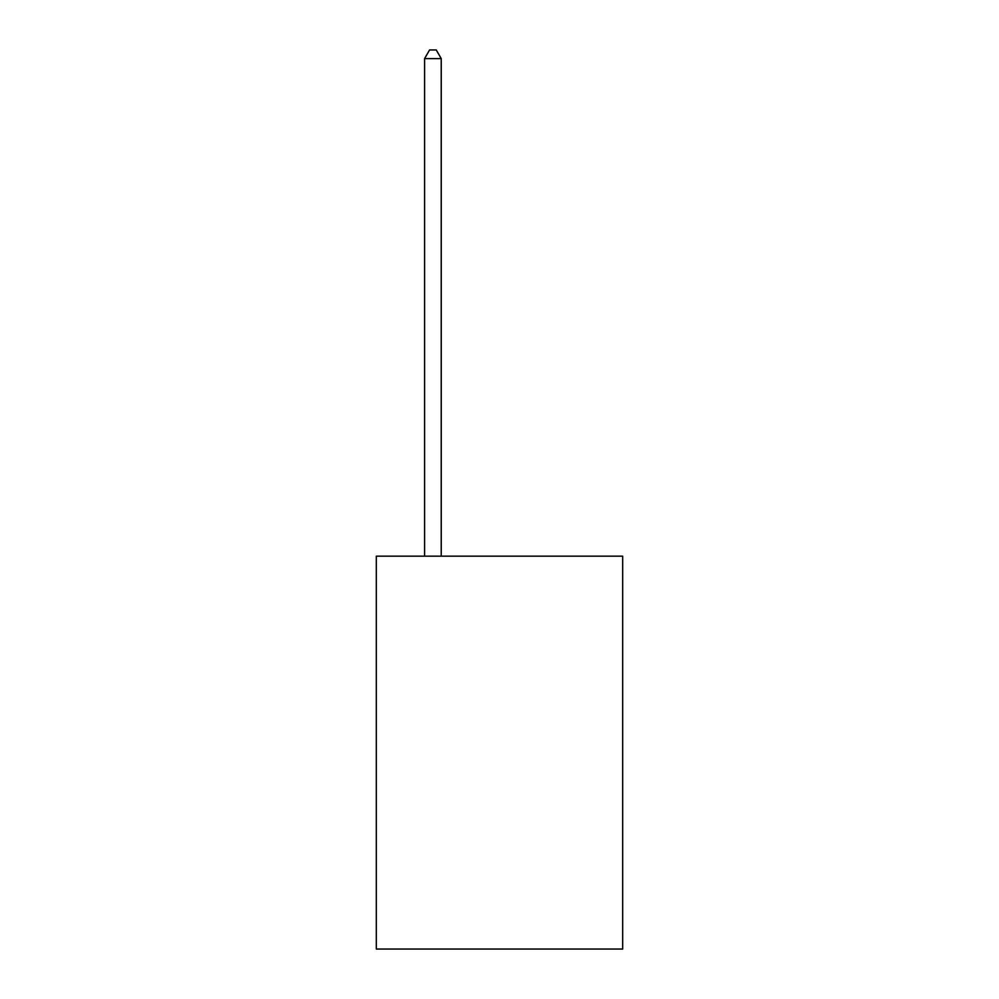 <?xml version="1.0" encoding="UTF-8"?>
<svg xmlns="http://www.w3.org/2000/svg" width="999" height="999" viewBox="0 0 999 999"><rect width="100%" height="100%" fill="white"/><g stroke="black" fill="none" stroke-linecap="round" stroke-linejoin="round"><path stroke-width="1.5" d="M622.689 556.168L622.689 949.05L376.311 949.05L376.311 556.168L622.689 556.168M441.233 556.168L441.233 58.604L424.587 58.604L424.587 556.168M424.587 58.604L429.582 49.95L436.238 49.95L441.233 58.604"/></g></svg>

